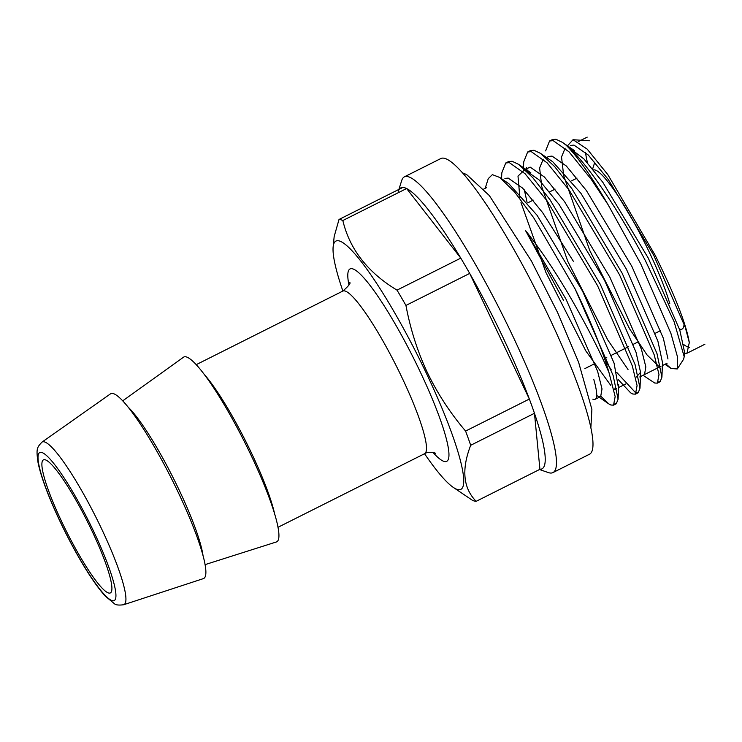 <?xml version="1.0" encoding="UTF-8"?>
<svg xmlns="http://www.w3.org/2000/svg" width="742" height="742" viewBox="0 0 742 742"><rect width="100%" height="100%" fill="white"/><g stroke="black" fill="none" stroke-linecap="round" stroke-linejoin="round"><path stroke-width="1.11" d="M677.307 368.959L683.595 359.249L684.198 356.707L674.088 321.648L645.54 260.943C619.357 210.997 585.596 160.606 565.729 144.857A132.382 20.581 63.3 0 1 608.097 204.736L640.773 263.892L670.944 333.501L677.511 356.985L677.307 368.959L671.083 368.496L665.834 363.849M567.491 145.831L573.019 139.719L587.21 149.133L607.8 174.583L655.056 255.044C674.84 295.084 686.257 324.254 689.299 342.554L686.981 353.238L684.319 353.396M689.448 347.293A115.186 17.91 63.3 0 1 683.679 344.511M587.469 162.767A115.186 17.91 63.3 0 1 585.54 152.407M565.163 148.196L561.527 156.961L563.688 175.687L589.704 250.379L629.67 328.947L646.987 354.862L658.581 366.186L660.937 366.307L639.743 376.955M658.497 381.945L660.12 381.759L661.929 377.186L662.476 362.421L657.885 341.088L626.396 269.151L580.94 193.328L552.734 161.765L540.566 153.39L533.999 150.255L530.372 150.626L529.12 151.544M543.246 159.196L539.61 167.97L541.771 186.696L567.788 261.379L607.763 339.947L628.02 369.497M636.302 377.029L640.569 372.317L635.977 352.088L604.48 280.151L559.032 204.328L538.98 179.796L524.64 169.844L517.999 176.086L519.864 197.697M520.986 202.566L545.871 272.379L585.846 350.947L610.842 385.488M614.756 388.187L616.713 388.456M618.272 386.805L614.061 363.088L582.563 291.152L537.115 215.338L508.901 183.766L499.765 177.468L492.354 174.648L488.264 178.636L485.175 188.347M592.839 399.187C597.672 400.958 598.006 394.429 593.832 379.598M563.67 300.64L525.447 230.41C540.723 249.739 555.841 272.305 570.802 298.089C587.163 326.489 599.888 351.328 608.996 372.605A132.382 20.581 63.3 0 0 578.222 295.437A132.382 20.581 63.3 0 0 575.115 288.953L533.674 217.721L514.763 192.15L499.765 177.468M573.334 261.24L542.597 212.583L522.544 188.051L508.205 178.089L504.903 178.451M596.54 395.449L598.321 396.441L600.677 396.562L602.012 388.947L597.625 371.343L566.127 299.406L525.522 230.521M660.556 366.502L644.501 374.562L645.837 366.947L641.45 349.334L609.961 277.406L564.504 201.583L544.452 177.05L530.122 167.089L524.566 169.825M524.353 189.906L527.005 201.991M689.299 342.554L685.283 327.333L653.785 255.406L608.338 179.583L588.285 155.041L573.946 145.089L570.644 145.441M667.967 358.961L663.367 338.333L631.869 266.406L586.421 190.583L566.369 166.041L552.039 156.089L548.728 156.451L546.576 157.527M684.198 356.707L684.393 351.42L679.802 330.088L648.304 258.151L602.856 182.328L583.935 158.946L569.837 148.205M565.729 144.857L562.482 142.39L555.916 139.255L552.289 139.626L549.544 140.999L545.62 150.895M614.664 403.945L616.287 403.759L618.095 399.187L613.152 375.554L575.115 288.953M616.806 372.493L635.532 392.648L638.203 392.759L640.012 388.187L635.069 364.554L600.324 284.344L550.045 199.802L532.821 177.728L518.649 164.39L512.091 161.255L508.456 161.626L507.203 162.544M661.929 377.186L656.976 353.554L622.232 273.344L571.961 188.802L554.738 166.718L540.566 153.39M526.718 167.497L527.08 170.623M684.059 323.651A95.152 14.794 63.3 0 1 679.477 329.077M643.045 375.294L654.704 383.02L657.384 383.132L658.998 374.589L654.24 354.926L619.496 274.716L569.225 190.175L547.058 162.786L531.263 151.637L527.636 151.999L523.713 161.895L523.49 167.72M608.097 204.736L591.133 179.174L568.975 151.785L553.18 140.637L549.544 140.999M601.011 396.395L608.709 403.824L610.87 405.021L613.551 405.132L615.164 396.59L608.996 372.605M618.299 379.644L630.617 392.824L632.787 394.021L635.467 394.132L637.081 385.59L632.323 365.927L597.579 285.716L547.308 201.175L525.141 173.795L509.346 162.637L505.719 162.999L501.796 172.895L501.573 178.72M605.212 360.621L611.241 369.804M593.498 169.909A86.879 13.504 63.3 0 1 649.463 252.558A86.879 13.504 63.3 0 1 669.813 303.756M91.813 530.558A74.469 11.575 63.3 0 1 110.308 592.951A74.469 11.575 63.3 0 1 66.557 531.597A74.469 11.575 63.3 0 1 43.49 459.855A74.469 11.575 63.3 0 1 91.813 530.558M42.025 442.102L110.53 393.826A103.426 16.083 63.3 0 1 177.969 491.835A103.426 16.083 63.3 0 1 203.308 578.639L123.664 604.739C118.831 605.379 115.733 605.036 114.389 603.71L105.132 595.984C97.471 587.46 88.697 574.596 78.791 557.372C67.652 537.839 57.969 518.129 49.751 498.225C43.843 483.775 39.938 471.893 38.046 462.6C36.108 448.901 36.785 447.547 42.025 442.102A91.016 14.154 63.3 0 1 101.366 528.35A91.016 14.154 63.3 0 1 123.664 604.739M122.782 400.801L183.562 357.171A103.426 16.083 63.3 0 1 251.019 455.171A103.426 16.083 63.3 0 1 276.339 541.975L205.033 564.643M342.878 291.04A139.004 21.611 63.3 0 1 333.047 248.171A139.004 21.611 63.3 0 1 426.149 372.809A139.004 21.611 63.3 0 1 453.047 487.225A139.004 21.611 63.3 0 1 424.545 453.724M333.047 248.171L334.169 236.522L339.02 219.474A157.211 24.44 63.3 0 1 342.832 220.532C349.649 249.219 367.707 272.425 397.016 290.131A157.211 24.44 63.3 0 1 405.939 305.435C410.4 329.216 417.533 351.569 427.327 372.484C437.474 393.492 450.227 413.016 465.586 431.065A157.211 24.44 63.3 0 1 470.688 445.293C461.348 469.482 463.175 488.153 476.16 501.323A157.211 24.44 63.3 0 1 472.348 500.256L453.047 487.225M339.02 219.474L402.785 187.457A157.211 24.44 63.3 0 1 406.607 188.524L342.832 220.532M465.586 431.065L529.352 399.048A157.211 24.44 63.3 0 1 534.463 413.285L470.688 445.293M397.016 290.131L460.782 258.123A157.211 24.44 63.3 0 1 469.705 273.418L405.939 305.435M476.16 501.323L539.935 469.306L534.463 413.285A157.211 24.44 63.3 0 1 539.935 469.306M529.352 399.048L469.705 273.418A157.211 24.44 63.3 0 1 502.844 337.156A157.211 24.44 63.3 0 1 529.352 399.048M398.268 191.362A157.211 24.44 63.3 0 1 402.785 187.457M398.89 189.414L401.728 180.482A165.485 25.729 63.3 0 1 404.418 176.819A165.485 25.729 63.3 0 1 511.804 333.956A165.485 25.729 63.3 0 1 552.911 472.608A165.485 25.729 63.3 0 1 548.366 472.58L539.499 469.528M406.607 188.524A157.211 24.44 63.3 0 1 460.782 258.123L406.607 188.524M404.418 176.819L440.943 158.491A165.485 25.729 63.3 0 1 548.329 315.619A165.485 25.729 63.3 0 1 589.426 454.271L552.911 472.608M93.492 531.022A82.826 12.874 63.3 0 1 99.085 588.267A82.826 12.874 63.3 0 1 38.13 459.91A82.826 12.874 63.3 0 1 93.492 531.022M128.579 407.562A91.053 14.154 63.3 0 1 178.868 489.451A91.053 14.154 63.3 0 1 203.076 555.962M204.736 374.933A91.016 14.154 63.3 0 1 251.455 453.01A91.016 14.154 63.3 0 1 274.744 514.392M349.742 282.452C350.91 283.11 348.619 285.976 342.869 291.05A91.016 14.154 63.3 0 1 401.932 377.465A91.016 14.154 63.3 0 1 424.535 453.733L277.962 527.312M348.935 284.984A107.562 16.723 63.3 0 1 366.882 281.422A107.562 16.723 63.3 0 1 419.851 371.056A107.562 16.723 63.3 0 1 433.022 452.49M589.361 140.794L573.019 139.719M640.615 376.519L640.003 376.815M625.71 383.994L622.575 385.571M618.531 387.602L625.589 384.059M616.704 388.52L613.986 389.884M600.677 396.562L596.41 398.704L600.677 396.562M486.52 187.67L483.84 189.025M578.185 141.657L587.21 137.131M667.086 363.228L662.365 365.593M666.233 363.654L665.583 363.979M686.981 353.238L704.9 344.242M562.482 142.39L574.651 150.765M640.569 373.43L640.012 388.187M530.818 172.765L518.649 164.39M618.652 384.43L618.095 399.187M462.795 172.988L466.597 174.537L489.358 195.573L531.272 260.767L557.641 312.623L578.621 362.309L591.884 409.389L590.855 428.088M530.372 150.626L527.636 151.999M508.456 161.626L505.719 162.999M660.12 381.759L657.384 383.132M638.203 392.759L635.467 394.132M616.287 403.759L613.551 405.132M592.663 168.879L594.806 162.136M577.026 178.126L571.553 180.872M555.118 189.127L549.637 191.881M533.201 200.127L527.72 202.881M660.695 330.542L655.214 333.297M638.779 341.552L633.306 344.297M628.687 346.616L611.389 355.297M606.771 357.616L604.572 358.72M594.954 363.552L584.909 368.588M342.869 291.05L196.296 364.628M424.535 453.733C427.828 451.21 435.489 452.741 435.535 453.353M664.962 364.294L671.074 368.505M523.472 168.211L523.416 169.723M608.709 403.824L599.221 397.295"/></g></svg>

